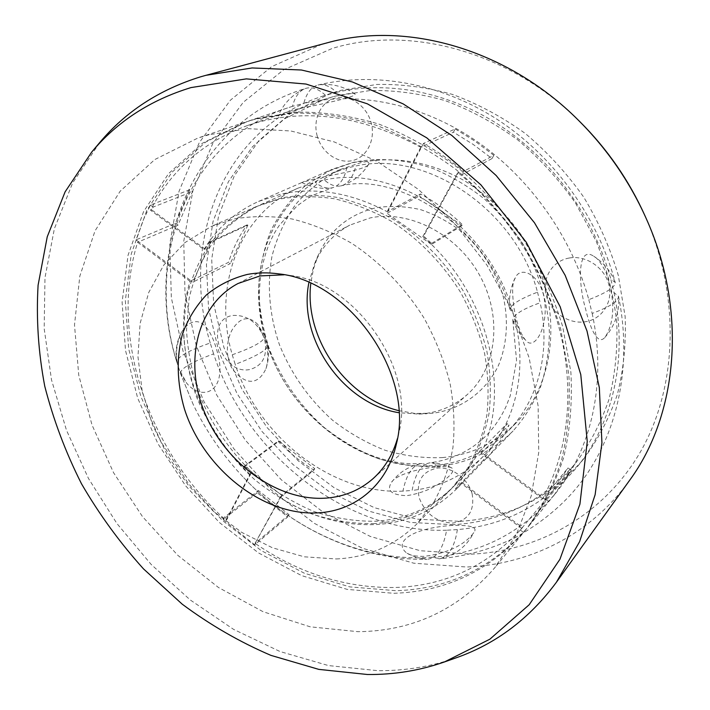 <?xml version="1.0" encoding="UTF-8"?>
<svg xmlns="http://www.w3.org/2000/svg" width="710" height="710" viewBox="0 0 710 710"><rect width="100%" height="100%" fill="white"/><g stroke="black" fill="none" stroke-linecap="round" stroke-linejoin="round"><path stroke-width="0.53" stroke-dasharray="3.55 2.66" d="M284.169 274.797L289.449 275.4C355.648 281.941 415.98 369.2 398.727 433.446L397.423 438.602M308.912 282.544L314.628 263.561C322.003 246.601 333.718 233.794 349.764 225.141L370.008 217.97C409.297 209.556 457.417 234.149 480.093 276.11C502.982 317.973 496.334 369.067 467.047 394.769C454.773 405.49 440.475 411.782 424.154 413.646L418.687 414.072L398.913 412.714M455.971 657.877C430.81 666.637 404.762 670.897 377.835 670.675L328.49 665.581L279.962 651.505L233.51 629.326L190.245 599.968L151.106 564.379L116.937 523.554L88.493 478.496L66.474 430.224L51.502 379.859L44.171 328.579L44.987 277.699L54.386 228.655L72.606 183.047L99.693 142.586M629.415 480.599C590.179 535.287 529.057 564.716 466.594 567.015L413.797 563.207L362.348 548.226L314.157 523.252L270.838 489.598L233.767 448.676L204.152 401.975L183.038 351.104L171.341 297.756L169.814 243.823L179.018 191.363L199.244 142.674L230.368 100.225L271.717 66.589L321.941 44.286L326.804 42.928M645.088 216.026C681.139 297.259 677.163 387.855 640.571 451.631C603.606 515.424 538.739 551.004 471.52 554.146L420.267 550.729L370.283 536.432L323.432 512.371L281.329 479.818L245.323 440.147L216.603 394.84L196.2 345.45L185.008 293.656L183.739 241.32L192.942 190.466L212.831 143.322L243.273 102.284L283.556 69.846L332.342 48.404C409.12 24.965 509.301 50.951 579.866 121.685M398.789 410.655L414.924 413.442L432.745 413.255C460.772 409.519 485.17 392.452 498.251 365.934C506.913 345.3 508.768 321.124 503.275 296.727C495.935 271.965 482.676 250.736 463.506 233.049C450.202 222.665 435.993 214.89 420.861 209.725C405.587 206.202 390.695 205.545 376.193 207.737C348.69 214.358 329.262 230.422 317.911 255.919L313.358 269.267L310.794 283.388M431.6 243.415L462.263 224.564L462.13 225.576L431.476 244.471L431.6 243.415L423.648 236.084L458.669 172.069L461.891 174.695L492.012 158.57L473.171 144.423L453.468 132.193L455.208 128.927L423.444 143.464C437.449 151.416 450.885 160.7 463.754 171.296L461.891 174.695M461.527 483.581L457.036 488.445L462.29 482.8L461.527 483.581L521.752 528.453C487.22 566.243 444.975 585.928 395.008 587.498C345.459 588.137 298.812 573.423 255.067 543.354L280.956 496.929L313.873 470.153C301.031 462.148 289.192 452.643 278.364 441.638L278.435 440.821L244.267 466.168L244.204 467.011L250.887 473.57L249.955 474.271L225.922 520.297C148.124 450.992 108.648 335.688 137.607 242.279L138.69 241.817L191.025 280.787L228.558 262.327C232.818 248.713 238.977 236.244 247.036 224.91L247.87 225.132L210.409 242.323L209.548 242.092L204.995 249.068L203.965 249.547L150.582 210.266C171.296 169.859 203.717 141.565 247.852 125.386L259.603 121.836C310.953 108.55 364.683 117.035 420.781 147.272L421.669 146.872L388.042 211.19L420.462 193.981C435.487 202.039 449.421 212.237 462.263 224.564M422.796 236.59L457.835 172.503C507.277 212.441 544.889 271.185 560.146 332.014C575.127 392.905 567.663 453.424 542.555 498.668L543.239 497.843L481.779 452.634L481.025 453.397C512.265 390.624 487.548 291.446 422.796 236.59L423.648 236.084M483.395 460.124L455.509 488.684L479.711 451.116L481.779 452.634L509.07 425.095C502.928 438.034 495.11 449.377 485.622 459.113L484.327 460.426L483.395 460.124L507.091 423.657L509.07 425.095M457.808 487.655L484.327 460.426M457.036 488.445C434.742 510.508 407.957 522.533 376.699 524.521C343.152 526.048 310.945 517.093 280.051 497.657L281.826 495.332L314.734 468.6L313.873 470.153M436.526 467.011C444.025 466.355 449.022 466.612 451.516 467.766C454.897 469.949 452.252 474.253 443.572 480.688C433.038 488.533 420.746 493.53 406.706 495.669C391.654 495.056 386.506 490.725 391.272 482.685C395.328 474.928 419.069 468.245 436.526 467.011M437.174 466.39C466.594 463.772 491.879 451.977 513.019 430.997C524.282 418.323 533.414 403.786 540.416 387.385C546.034 370.114 549.025 351.832 549.398 332.529C547.898 302.735 539.467 273.989 524.122 246.281C512.86 228.735 499.645 212.982 484.477 199.022C468.44 186.357 451.418 176.231 433.419 168.652C405.694 159.28 378.874 157.203 352.976 162.421L332.102 169.326L306.835 184.378C292.121 197.291 280.237 212.503 271.167 230.013C263.863 248.473 259.674 267.945 258.6 288.429C259.31 309.116 262.984 329.564 269.623 349.764C281.515 379.468 300.277 406.2 324.159 427.455C340.889 440.546 358.852 450.912 378.048 458.562C397.653 464.464 417.365 467.073 437.174 466.39M316.633 178.387C339.238 173.604 367.301 168.9 368.783 164.188C369.839 160.966 364.31 160.495 352.204 162.759L324.994 172.432L301.981 182.479L316.633 178.387M203.965 249.547C217.065 227.972 235.267 211.926 258.591 201.418L280.645 194.203C315 186.677 350.5 192.49 387.145 211.66L388.042 211.19L386.941 213.302L419.37 196.013L420.462 193.981M543.718 295.715C538.375 273.039 519.897 266.126 515.265 277.947C512.256 281.799 511.857 291.943 514.058 308.389C517.013 324.426 521.007 335.182 526.057 340.649C534.612 351.441 550.064 325.056 543.718 295.715M537.514 292.183L540.177 302.753C521.885 309.32 512.762 315.222 512.815 320.45L515.744 323.378L512.922 312.373L510.055 309.658C510.401 304.856 519.551 299.034 537.514 292.183C515.93 209.61 426.124 149.872 355.799 165.998C353.305 176.435 348.858 182.914 342.46 185.434L340.418 185.976C335.253 186.837 329.91 184.849 324.381 180.012L315.08 182.133C320.37 186.544 325.491 188.532 330.443 188.114L332.608 187.724C339.593 185.585 344.306 179.035 346.746 168.093L355.799 165.998M605.905 272.196C619.36 310.305 609.624 330.745 604.84 337.472C597.243 346.24 589.664 326.493 585.466 308.442C578.526 285.322 576.777 244.835 593.782 256.266C597.305 257.934 601.343 263.25 605.905 272.196M588.812 299.673L592.158 313.438C609.579 306.951 618.366 301.28 618.516 296.443L614.017 292.6L610.866 279.385L615.197 282.34C615.659 286.849 606.864 292.627 588.812 299.673C571.47 236.022 528.657 176.24 474.28 139.604C419.734 103.19 356.606 91.102 303.765 103.34C306.649 92.877 311.406 86.753 318.036 84.996L319.669 84.712C325.242 84.25 330.833 86.789 336.442 92.335L325.473 95.282C318.648 88.936 312.098 86.629 305.824 88.351L304.208 88.963C298.688 91.608 294.792 97.403 292.493 106.358L303.765 103.34M569.269 258.005C586.087 254.961 604.947 267.723 608.949 285.109C613.2 302.46 601.654 319.606 584.871 321.825C568.133 324.292 550.215 311.752 546.123 294.943C541.783 278.178 552.389 260.801 569.269 258.005M442.383 457.586C470.757 454.95 495.181 443.555 515.646 423.4C556.534 382.628 563.607 305.708 527.237 244.098C511.28 218.36 489.811 196.661 465.041 181.077C431.378 161.836 394.059 155.596 361.062 162.59L340.134 169.557C322.952 178.361 308.14 189.952 295.715 204.329C284.87 219.976 276.98 237.229 272.019 256.097C266.738 285.065 269.445 315.666 279.527 344.936C291.366 374.152 309.045 399.251 332.546 420.214C348.814 432.86 366.28 442.862 384.935 450.22C403.99 455.873 423.142 458.332 442.383 457.586M438.549 465.041L429.612 465.813L421.926 463.523L420.222 463.745C411.986 465.955 406.226 475.079 402.943 491.134L412.128 490.433C415.19 473.676 421.101 464.473 429.87 462.822L431.627 462.742L438.549 465.041C465.405 461.686 488.542 450.406 507.987 431.192C537.718 401.407 551.173 352.213 540.177 302.753M459.956 521.353C509.114 518.309 550.356 497.497 583.673 458.926C597.856 439.916 609.056 418.527 617.274 394.751C623.549 369.874 626.176 343.809 625.146 316.536L618.312 275.409C610.227 248.03 598.636 221.848 583.531 196.865C566.633 173.036 547.179 151.878 525.178 133.4C502.094 116.795 477.865 103.811 452.492 94.439C426.905 87.277 401.665 83.949 376.761 84.463L341.137 90.285L330.922 93.374L291.313 112.677L258.724 140.82L234.273 175.938L218.538 216.053L211.704 259.221L213.639 303.614L223.934 347.492L241.977 389.275L267.031 427.491L298.182 460.79L334.366 487.903L374.365 507.694L416.77 519.134L459.956 521.353M336.442 92.335C387.882 80.345 448.889 91.705 501.331 126.38C553.605 161.268 594.501 218.352 610.866 279.385M614.017 292.6C628.11 358.825 612.481 424.216 576.795 467.34C544.614 504.748 504.801 525.506 457.364 529.607C454.764 546.372 449.031 556.045 440.182 558.637L431.999 557.288L420.941 557.785L426.994 559.347C436.801 558.104 443.333 548.395 446.599 530.219L457.364 529.607M446.599 530.219C345.699 533.538 246.255 454.276 213.621 353.864C191.913 361.896 180.837 368.357 180.375 373.238L176.746 361.736C177.731 356.651 188.904 350.403 210.24 342.992L213.621 353.864M210.24 342.992C180.029 244.116 221.378 129.735 320.618 96.835L325.473 95.282M333.842 96.498C347.811 93.383 354.867 92.575 355.018 94.066C356.473 96.169 337.126 101.175 296.957 109.091L286.654 112.162C280.654 114.372 277.805 115.65 278.098 116.014C278.941 116.609 293.47 111.346 321.683 100.225L333.842 96.498M317.255 136.16C312.506 119.741 320.689 101.858 335.155 98.095C349.551 94.093 366.644 105.657 371.144 122.679C375.865 139.657 366.892 157.38 352.462 160.584C338.102 164.046 321.799 152.632 317.255 136.16M244.204 467.011L278.364 441.638M249.955 474.271C196.794 425.041 170.622 345.095 189.996 281.302L191.025 280.787L192.818 282.127L230.297 263.596L228.558 262.327M209.548 242.092L247.036 224.91M265.149 339.265C268.336 350.136 268.62 359.926 265.975 368.65C260.029 381.572 248.58 388.787 232.543 369.253C224.316 356.251 226.792 336.691 233.856 327.248C241.391 317.015 249.316 316.03 257.65 324.292L265.149 339.265M232.25 354.778L235.196 364.363C256.328 356.34 267.164 350.048 267.679 345.486L264.883 336.167C264.723 340.942 253.843 347.146 232.25 354.778C212.698 287.887 237.912 214.171 298.049 188.141L315.08 182.133M219.035 358.852C208.509 312.719 191.096 316.385 181.068 333.017C175.823 345.513 175.104 357.387 178.911 368.659L186.632 383.125C200.894 400.591 224.99 393.793 219.035 358.852M249.458 369.599C220.624 375.093 203.255 319.402 232.933 315.444C247.462 314.814 257.996 322.668 264.537 339.007C267.936 355.737 262.913 365.934 249.458 369.599M281.719 197.868L259.452 205.181C241.293 214.544 225.771 226.969 212.911 242.465C201.782 259.345 193.848 278 189.108 298.422L186.517 330.194C187.795 351.991 192.117 373.575 199.474 394.938C212.503 426.39 232.516 454.835 257.695 477.679C275.294 491.79 294.126 503.088 314.184 511.573C334.641 518.247 355.16 521.477 375.741 521.246C406.093 519.267 432.124 507.623 453.832 486.306L470.109 465.591C479.002 449.741 485.338 432.221 489.11 413.034C491.284 393.162 490.557 372.688 486.945 351.61C481.655 330.541 473.65 310.146 462.92 290.434C445.081 261.795 421.349 237.486 394.192 219.905C375.625 209.468 356.668 201.968 337.312 197.407C318.062 194.584 299.531 194.744 281.719 197.868M402.943 491.134C332.04 494.622 258.893 437.271 235.196 364.363M258.511 118.073L247.63 121.348L205.749 142.053L171.793 172.441L146.801 210.426L131.288 253.852L125.333 300.596L128.661 348.708L140.775 396.349L161.001 441.851L188.496 483.679L222.31 520.386L261.324 550.649L304.288 573.192L349.719 586.877L395.94 590.693C448.551 589.105 492.598 567.867 528.089 526.971C543.168 506.7 554.989 483.67 563.562 457.888C570.006 430.819 572.455 402.286 570.893 372.271L562.755 326.822C553.463 296.443 540.346 267.306 523.403 239.394C504.499 212.725 482.88 188.993 458.527 168.19C433.056 149.464 406.457 134.749 378.732 124.046C350.855 115.81 323.503 111.816 296.673 112.091L258.511 118.073M255.067 543.354L280.051 497.657M420.781 147.272L387.145 211.66M542.555 498.668L481.025 453.397M137.607 242.279L189.996 281.302M292.493 106.358L287.514 107.947C185.736 141.769 144.92 259.922 176.861 362.135M180.429 373.371L193.333 404.771C206.388 431.662 223.197 455.971 243.743 477.688C290.993 527.592 356.535 558.859 420.941 557.785M189.845 189.694L150.405 205.084L143.464 219.576L136.045 239.847L175.414 223.277L189.845 189.694L192.454 191.593L177.979 225.159L175.414 223.277M257.242 492.775L223.135 519.56L254.73 544.863L287.807 516.907L257.242 492.775L258.44 490.53L289.05 514.679L287.807 516.907M278.435 440.821L314.734 468.6M223.135 519.56L224.333 517.262L258.44 490.53M289.05 514.679L255.973 542.591L254.73 544.863M244.267 466.168L281.826 495.332M250.887 473.57L226.854 519.56L224.333 517.262M226.854 519.56L225.922 520.297M136.045 239.847L138.69 241.817L177.979 225.159M204.995 249.068L151.665 209.84L153.12 207.071L192.454 191.593M151.665 209.84L150.582 210.266M453.326 524.69L410.54 522.427L368.508 511.04L328.819 491.373L292.893 464.438L261.919 431.387L236.971 393.455L218.928 351.991L208.554 308.451L206.45 264.404L213.009 221.555L228.38 181.733L252.396 146.855L284.47 118.863L323.529 99.595L334.641 96.232L370.043 90.525C394.795 90.09 419.885 93.471 445.321 100.687C470.544 110.112 494.63 123.123 517.572 139.737C539.44 158.215 558.761 179.346 575.544 203.131L596.143 241.143C606.731 267.865 613.609 294.934 616.759 322.34C617.735 349.471 615.082 375.377 608.789 400.058C600.571 423.648 589.389 444.842 575.233 463.639C542.351 501.411 501.713 521.761 453.326 524.69M452.705 525.365C410.558 528.196 392.843 542.644 407.052 553.285C410.256 555.415 415.882 556.436 423.932 556.347C455.119 552.62 469.186 539.351 473.756 532.633C478.114 527.352 471.094 524.938 452.705 525.365M423.444 143.464L421.669 146.872L453.468 132.193M458.669 172.069L457.835 172.503M546.434 500.186L543.239 497.843L568.08 467.917L571.142 470.135L546.434 500.186L528.089 526.971M462.29 482.8L522.453 527.61L520.306 530.042L550.365 493.814L568.08 467.917M522.453 527.61L521.752 528.453M431.476 244.471L386.941 213.302M431.999 557.288C480.776 553.676 521.672 532.713 554.705 494.382C591.315 450.167 607.174 382.45 592.158 313.438M455.208 128.927L474.946 141.166L493.832 155.312L463.754 171.296M554.705 494.382L528.781 526.119M553.933 495.332L571.142 470.135M548.715 501.42L545.724 499.219M523.43 532.367L520.306 530.042M455.509 488.684L456.468 489.004M479.711 451.116L507.091 423.657M493.832 155.312L492.012 158.57M462.13 225.576L419.37 196.013M472.115 493.743C474.875 510.641 468.467 520.412 452.882 523.075C436.552 522.311 425.299 513.818 419.104 497.595C416.06 481.06 422.237 471.209 437.626 468.032C451.8 466.674 468.174 478.788 472.115 493.743M515.744 323.378C527.459 374.836 513.862 425.716 483.403 456.21C463.488 475.877 439.73 487.282 412.128 490.433M324.381 180.012C396.615 163.628 490.015 226.366 512.922 312.373M267.244 344.652C289.671 415.084 360.627 469.976 429.612 465.813M346.746 168.093L330.141 173.977C271.415 199.377 246.006 270.767 264.457 335.395M210.409 242.323L192.818 282.127M150.405 205.084L153.12 207.071M247.87 225.132L230.297 263.596M255.405 119.12L244.497 122.395L202.545 143.154L168.536 173.63L143.535 211.713L128.04 255.254L122.111 302.14L125.501 350.385L137.687 398.159L157.993 443.803L185.585 485.764L219.488 522.604L258.609 552.984L301.679 575.632L347.217 589.398L393.544 593.285C446.279 591.758 490.433 570.503 525.995 529.527C541.1 509.212 552.948 486.128 561.53 460.275C567.982 433.127 570.423 404.496 568.843 374.374L560.651 328.765C551.315 298.28 538.136 269.028 521.122 241.01C502.147 214.234 480.439 190.395 456.006 169.504C430.438 150.706 403.75 135.921 375.936 125.173C347.98 116.884 320.556 112.872 293.656 113.13L255.405 119.12M209.051 134.714L197.815 138.077L154.762 159.564L120.168 191.221L95.042 230.839L79.813 276.146L74.497 324.949L78.757 375.191L92.016 424.997L113.547 472.665L142.479 516.596L177.82 555.335L218.449 587.481L263.073 611.709L310.19 626.815L358.089 631.687C412.599 631.11 458.19 609.775 494.843 567.672L516.321 534.639L531.249 495.873L538.73 452.492L538.127 405.942L529.145 357.929L511.91 310.35L486.962 265.158L455.287 224.245L418.19 189.242L377.267 161.498L334.224 141.92L290.789 130.968L248.589 128.679L209.051 134.714M336.274 558.956C367.718 557.448 394.609 545.733 416.965 523.82L433.686 502.405C442.783 485.951 449.199 467.686 452.927 447.611C454.977 426.772 454.001 405.25 449.989 383.036C444.229 360.795 435.629 339.229 424.189 318.328C405.224 287.94 380.143 262.061 351.592 243.246C332.102 232.064 312.258 223.97 292.05 218.982C272.001 215.831 252.751 215.822 234.309 218.946L211.34 226.419L184.849 242.66L163.762 265.096L148.736 292.476L140.101 323.432L137.953 356.624L142.142 390.695L152.348 424.385L168.084 456.486L188.754 485.88L213.621 511.511L241.835 532.438L272.427 547.783L304.315 556.817L336.274 558.956M373.256 523.634C403.679 521.681 429.763 510.02 451.507 488.666L467.819 467.908C476.721 452.021 483.066 434.449 486.838 415.208C489.004 395.275 488.258 374.729 484.619 353.58C479.303 332.44 471.262 311.974 460.488 292.183C442.578 263.437 418.758 239.03 391.521 221.369C372.892 210.888 353.873 203.353 334.463 198.764C315.169 195.924 296.594 196.066 278.728 199.199L256.425 206.521C238.232 215.902 222.691 228.363 209.814 243.894C198.676 260.818 190.741 279.518 186.011 300.002L183.446 331.863C184.751 353.731 189.1 375.377 196.501 396.801C209.574 428.352 229.658 456.894 254.908 479.818C272.56 493.983 291.437 505.334 311.539 513.862C332.049 520.581 352.621 523.829 373.256 523.634M373.016 478.682L467.047 394.769M238.054 283.485L349.764 225.141M289.449 275.4L278.693 273.874M398.727 433.446L396.349 444.052M418.687 414.072L427.003 413.699M314.628 263.561L317.911 255.919M485.622 459.113L513.019 430.997M515.265 277.947C510.286 288.029 508.555 298.599 510.055 309.658M512.931 320.831C515.815 328.402 520.19 335.014 526.057 340.649M604.84 337.472C615.117 325.642 619.679 311.965 618.516 296.443M615.109 282.083C610.76 271.238 603.651 262.629 593.773 256.274M515.646 423.4L507.987 431.192M583.673 458.926L576.795 467.34M330.922 93.374L320.618 96.835M301.892 182.532C310.891 187.165 320.405 189.029 330.443 188.114M342.46 185.434C353.58 181.352 362.357 174.269 368.783 164.188M304.208 88.972C292.138 94.678 283.441 103.695 278.098 116.014M355.018 94.066C344.35 86.593 332.573 83.469 319.669 84.712M258.591 201.418L301.981 182.479M324.994 172.432L332.102 169.326M265.975 368.65C268.531 361.07 269.09 353.349 267.679 345.486M264.812 335.945L257.659 324.292M181.068 333.017C176.533 342.122 175.086 351.698 176.746 361.736M180.18 372.83L186.632 383.125M298.049 188.141L259.452 205.181M287.514 107.947L247.63 121.348M247.852 125.386L286.654 112.162M321.683 100.225L323.529 99.595M550.365 493.814L575.233 463.639M618.472 296.123C631.421 358.745 620.3 422.308 589.424 470.215C572.455 496.822 547.934 519.179 515.842 537.284C491.329 549.247 465.645 556.427 438.798 558.823M318.036 84.996C375.883 71.204 442.578 83.673 498.677 120.345C554.608 157.318 597.758 217.287 615.197 282.34M451.516 467.766C445.223 464.668 438.594 462.991 431.627 462.742M420.222 463.745C408.223 466.452 398.576 472.762 391.272 482.685M407.052 553.285L416.033 557.235L425.609 559.276M440.182 558.637C455.403 555.193 466.594 546.531 473.756 532.633M512.815 320.45L516.552 360.334L510.224 395.861L506.017 406.582C500.435 418.465 493.397 428.583 484.903 436.934C469.736 451.329 451.382 459.956 429.87 462.822M340.418 185.976C398.718 171.11 488.924 228.691 510.126 309.977M483.403 456.21L453.832 486.306M267.626 345.282C289.121 414.338 360.547 468.067 421.926 463.523M264.883 336.167C253.381 295.183 260.783 251.225 279.696 224.839L297.037 205.962C304.617 200.326 310.288 196.599 314.06 194.788L332.608 187.724M340.134 169.557L330.141 173.977M193.333 404.771L180.375 373.238M243.743 477.688C291.766 528.346 358.861 560.394 426.994 559.347M176.79 361.923C142.266 254.331 190.324 123.567 305.824 88.351M244.497 122.395L197.815 138.077M525.995 529.527L494.843 567.672M451.507 488.666L416.965 523.82M256.425 206.521L211.34 226.419"/><path stroke-width="1.06" d="M397.423 438.602C392.674 454.986 384.536 468.343 373.016 478.682C359.775 490.219 344.217 496.689 326.334 498.101C278.515 501.615 226.357 464.296 205.137 413.797C183.597 363.44 196.297 305.442 238.054 283.485L260.037 275.915L284.169 274.797M398.913 412.714C342.779 403.786 297.446 338.208 308.912 282.544M318.834 512.806C263.339 516.552 203.326 468.778 184.378 408.756C176.861 382.654 176.231 357.707 182.497 333.904C187.981 318.994 195.96 305.983 206.441 294.89C218.227 285.207 231.815 278.391 247.204 274.459C257.26 272.551 267.759 272.356 278.693 273.874C349.711 280.823 414.933 375.155 396.349 444.052C387.553 484.318 355.887 510.623 318.834 512.806M367.434 674.5C393.961 674.775 419.601 670.604 444.345 661.995L489.865 639.195L529.181 604.751L559.933 559.285L579.91 504.153L587.259 441.567L580.78 374.569L560.19 306.8L526.27 242.252L480.874 184.813L426.772 137.846L367.318 103.802L306.037 84.055L246.308 78.881L191.034 87.579C150.422 100.004 117.319 121.481 91.741 152.011L65.116 191.833L47.242 236.794L38.091 285.198C36.121 318.639 38.34 352.293 44.748 386.178C53.383 419.787 65.631 452.332 81.508 483.803C99.249 514.351 119.919 542.724 143.526 568.914L182.248 604.201C210.187 624.951 239.731 642.009 270.901 655.365L318.79 669.379L367.434 674.5M91.741 152.011L99.693 142.586C125.714 111.541 159.351 89.611 200.619 76.813L205.927 75.322L252.094 67.956L301.457 70.015L352.444 81.978L403.209 103.926L451.782 135.424L496.166 175.53L534.488 222.78L565.16 275.32L587.001 331.002L599.32 387.571L601.929 442.818L595.122 494.737L579.609 541.65L556.418 582.244C529.411 618.694 495.926 643.908 455.971 657.877L444.345 661.995M205.927 75.322L326.804 42.928C405.215 20.785 506.452 48.156 578.251 120.088C606.864 148.594 629.45 181.263 646.011 218.094C687.963 310.669 677.819 415.057 629.415 480.599L556.418 582.244M578.251 120.088L579.866 121.685C607.405 149.127 629.149 180.571 645.088 216.026L646.011 218.094M310.794 283.388C304.066 337.658 345.637 397.786 398.789 410.655"/></g></svg>
